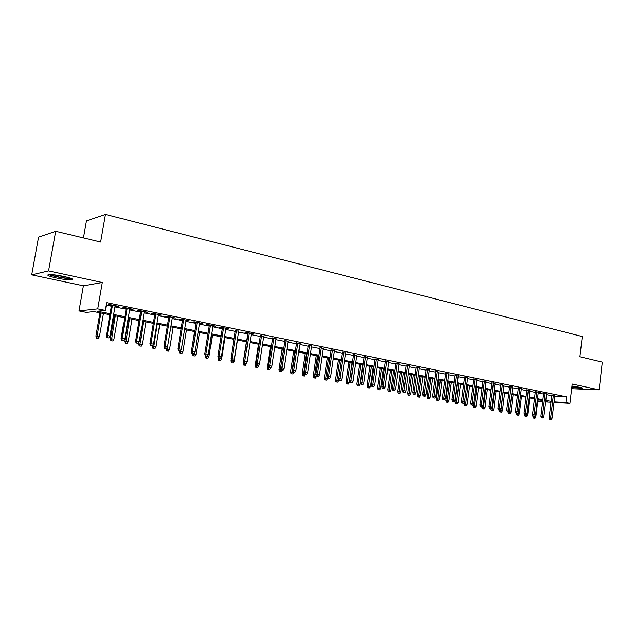 <?xml version="1.0" encoding="UTF-8"?>
<svg xmlns="http://www.w3.org/2000/svg" width="634" height="634" viewBox="0 0 634 634"><rect width="100%" height="100%" fill="white"/><g stroke="black" fill="none" stroke-linecap="round" stroke-linejoin="round"><path stroke-width="0.95" d="M56.616 278.049C63.463 279.443 68.551 280.062 71.864 279.911C74.289 279.396 71.69 278.263 64.058 276.495C57.179 275.085 52.051 274.459 48.683 274.593C46.242 275.132 48.889 276.289 56.616 278.049M571.797 387.58L582.186 388.27C582.804 388.079 582.083 387.762 580.031 387.311L571.971 386.09M109.88 314.773L93.824 311.595L86.327 312.372L78.988 310.922L97.739 308.869L105.355 310.398L97.422 311.223L110.062 313.735M83.403 285.799L102.312 282.51L48.556 270.892L55.689 231.275L38.555 237.132L31.7 274.847L83.403 285.799L78.988 310.922M83.45 237.916L86.454 220.909L105.458 214.411L582.274 336.543L579.912 356.752L602.3 362.117L599.138 389.847L572.217 384.03L569.942 403.39L553.997 402.455M542.633 401.782L537.719 401.219M48.556 270.892L31.7 274.847M571.67 388.697L599.138 389.847M115.095 306.071L118.447 306.325L109.547 304.51L108.208 304.669L111.505 305.342M129.772 309.067L133.085 309.313L124.335 307.53L122.956 307.672L126.206 308.338M144.211 312.007L147.468 312.253L138.87 310.494L137.451 310.628L140.653 311.278M158.397 314.9L161.607 315.138L153.151 313.41L151.708 313.537L154.862 314.179M172.345 317.745L175.515 317.975L167.202 316.279L165.72 316.39L168.834 317.024M186.063 320.535L189.186 320.764L181.007 319.092L179.501 319.203L182.568 319.829M199.559 323.292L202.634 323.506L194.59 321.866L193.053 321.961L196.08 322.579M212.826 325.995L215.861 326.209L207.952 324.592L206.383 324.679L209.371 325.29M225.886 328.658L228.874 328.864L221.092 327.279L219.499 327.35L222.439 327.952M238.725 331.273L235.301 330.576M251.365 333.849L254.282 334.055L246.745 332.509L245.096 332.573L247.957 333.159M263.807 336.385L260.416 335.695M276.052 338.881L272.675 338.191M288.105 341.338L284.745 340.656M299.969 343.755L296.633 343.081M311.651 346.14L308.33 345.467M323.158 348.486L319.853 347.812M334.49 350.792L331.202 350.127M345.649 353.067L342.384 352.401M356.649 355.309L353.392 354.652M367.482 357.521L364.241 356.863M378.149 359.692L374.932 359.042M388.666 361.84L385.464 361.19M399.032 363.956L395.846 363.306M409.247 366.032L406.077 365.39M419.32 368.085L416.166 367.443M429.25 370.113L426.103 369.471M439.037 372.11L435.907 371.469M448.69 374.076L445.575 373.442M458.208 376.017L455.109 375.383M467.591 377.927L464.508 377.301M476.847 379.814L473.78 379.187M485.985 381.676L482.934 381.058M494.988 383.515L491.952 382.896M503.879 385.321L500.852 384.711M512.644 387.112L509.641 386.502M521.299 388.88L518.311 388.27M529.842 390.615L526.862 390.013M535.342 391.416L532.512 414.707L535.516 415.096L538.306 392.018L540.35 392.438L535.302 391.733M546.587 394.031L543.639 393.429M554.734 396.25L566.574 396.86L106.694 302.656L105.355 310.398M106.258 305.16L111.354 306.198M114.944 306.927L126.063 309.186M129.629 309.915L140.51 312.126M144.069 312.847L154.728 315.019M158.254 315.732L168.692 317.856M172.21 318.569L182.433 320.653M185.928 321.359L195.946 323.395M199.425 324.109L209.236 326.098M212.699 326.803L222.312 328.761M225.759 329.458L235.174 331.376M238.606 332.073L247.839 333.952M251.246 334.641L260.297 336.48M263.689 337.169L272.557 338.976M275.933 339.666L284.634 341.433M287.987 342.114L296.514 343.85M299.858 344.524L308.219 346.227M311.54 346.901L319.742 348.573M323.047 349.239L331.091 350.879M334.38 351.545L342.273 353.154M345.546 353.82L353.289 355.389M356.538 356.054L364.138 357.6M367.371 358.258L374.829 359.771M378.046 360.429L385.361 361.911M388.571 362.569L395.743 364.027M398.937 364.669L405.982 366.103M409.152 366.753L416.062 368.156M419.225 368.798L426.008 370.177M429.155 370.819L435.82 372.174M438.942 372.808L445.48 374.139M448.595 374.773L455.022 376.073M458.113 376.707L464.421 377.991M467.504 378.617L473.693 379.877M476.76 380.495L482.846 381.731M485.898 382.357L491.865 383.57M494.908 384.188L500.773 385.377M503.792 385.995L509.554 387.168M512.565 387.778L518.224 388.927M521.219 389.538L526.783 390.671M529.762 391.273L535.223 392.383M538.187 392.985L543.56 394.079M546.508 394.681L551.786 395.751M554.798 395.695L551.865 395.109M102.312 282.51L97.739 308.869M566.574 396.86L565.9 402.582L569.942 403.39M55.689 231.275L100.64 242.029L105.458 214.411M545.7 401.409L547.689 401.52L545.731 401.14M542.783 400.553L537.402 399.483M534.43 398.897L528.962 397.811M525.982 397.225L520.411 396.115M517.415 395.521L511.741 394.403M508.73 393.801L502.96 392.66M499.933 392.058L494.06 390.893M491.017 390.29L485.034 389.11M481.983 388.499L475.888 387.295M472.821 386.685L466.616 385.456M463.533 384.846L457.217 383.594M454.11 382.984L447.683 381.708M444.569 381.089L438.015 379.79M434.884 379.172L428.212 377.848M425.065 377.222L418.266 375.883M415.104 375.249L408.177 373.878M404.999 373.252L397.946 371.849M394.752 371.223L387.564 369.796M384.355 369.162L377.032 367.704M373.806 367.07L366.341 365.588M363.092 364.946L355.484 363.44M352.227 362.791L344.476 361.261M341.195 360.611L333.294 359.042M329.997 358.392L321.945 356.791M318.633 356.134L310.414 354.509M307.086 353.851L298.709 352.187M295.365 351.529L286.822 349.833M283.461 349.168L274.752 347.44M271.368 346.774L262.484 345.015M259.084 344.341L250.018 342.542M246.61 341.869L237.354 340.03M233.922 339.356L224.484 337.486M221.036 336.797L211.407 334.895M207.936 334.205L198.109 332.256M194.622 331.566L184.589 329.577M181.086 328.887L170.847 326.851M167.328 326.153L156.867 324.085M153.333 323.38L142.65 321.272M139.092 320.566L128.187 318.403M124.613 317.697L113.478 315.486M537.751 400.942L542.696 401.235M551.009 402.281L545.636 401.964M554.061 401.893L565.9 402.582M113.652 314.448L124.787 316.659M128.369 317.372L139.266 319.536M142.824 320.241L153.499 322.365M157.042 323.071L167.495 325.147M171.014 325.844L181.253 327.881M184.756 328.578L194.789 330.576M198.268 331.265L208.095 333.222M211.566 333.912L221.195 335.822M224.642 336.511L234.081 338.382M237.504 339.063L246.753 340.902M250.168 341.583L259.235 343.382M262.627 344.056L271.518 345.823M274.894 346.497L283.604 348.224M286.964 348.898L295.507 350.594M298.852 351.26L307.228 352.924M310.549 353.582L318.767 355.214M322.08 355.872L330.132 357.473M333.429 358.131L341.33 359.7M344.603 360.35L352.353 361.895M355.619 362.545L363.219 364.051M366.468 364.701L373.925 366.183M377.151 366.824L384.473 368.275M387.683 368.917L394.871 370.343M398.065 370.977L405.118 372.38M408.296 373.014L415.222 374.393M418.385 375.019L425.176 376.366M428.33 376.992L434.995 378.324M438.126 378.942L444.68 380.241M447.794 380.868L454.221 382.143M457.328 382.762L463.636 384.014M466.727 384.624L472.924 385.86M475.999 386.471L482.086 387.683M485.137 388.285L491.12 389.474M494.163 390.084L500.036 391.249M503.063 391.852L508.833 393.001M511.844 393.595L517.51 394.72M520.506 395.315L526.077 396.424M529.057 397.019L534.533 398.104M537.497 398.699L542.87 399.761M545.826 400.347L551.112 401.401M201.144 323.205L201.081 323.602M187.727 320.463L187.664 320.859M174.081 317.682L174.017 318.086M160.212 314.852L160.14 315.257M146.105 311.968L146.034 312.38M131.753 309.043L131.682 309.455M117.155 306.063L117.084 306.476M551.897 394.8L549.155 417.79L550.645 417.909L553.363 395.093M550.463 419.431L551.287 419.589L550.463 419.431L550.645 417.909L552.119 418.186L554.837 395.394M549.155 417.79L549.638 419.367M551.287 419.589L552.119 418.186M533.384 418.083L534.993 418.297L533.384 418.083L532.917 416.538L535.817 416.918L537.917 399.586M534.185 418.147L534.367 416.498M535.817 416.918L534.993 418.297M580.047 387.311L571.916 386.597M571.9 386.7L580.792 387.477M70.818 278.302C67.933 278.96 52.567 276.202 50.015 274.554M53.082 274.744L67.917 277.415M48.937 274.577C52.685 276.416 67.759 279.111 71.808 278.691M543.671 393.12L540.889 416.261L542.379 416.372L545.137 393.413M542.197 417.909L543.029 418.06L542.197 417.909L542.379 416.372L543.869 416.649L546.627 393.722M540.889 416.261L541.373 417.846M543.029 418.06L543.869 416.649M533.82 416.364L534.66 416.522L533.82 416.364L536.8 391.717M532.512 414.707L532.996 416.3M534.66 416.522L535.516 415.096M526.902 389.696L524.033 413.13L525.507 413.241L528.352 389.989M525.332 414.802L526.188 414.953L525.332 414.802L525.507 413.241L527.044 413.526L529.881 390.298M524.033 413.13L524.516 414.739M526.188 414.953L527.044 413.526M518.35 387.945L515.434 411.537L516.908 411.64L519.793 388.246M516.734 413.209L517.606 413.376L516.734 413.209L516.908 411.64L518.461 411.934L521.338 388.555M515.434 411.537L515.918 413.154M517.606 413.376L518.461 411.934M525.174 416.578L526.799 416.792L525.174 416.578L524.706 415.024L527.623 415.405L529.747 397.97M525.966 416.641L526.157 414.953M527.623 415.405L526.799 416.792M516.861 415.056L518.493 415.27L516.861 415.056L516.393 413.495L519.325 413.875L521.481 396.329M517.653 415.119L517.907 412.861M519.325 413.875L518.493 415.27M508.436 413.511L510.077 413.733L508.436 413.511L507.969 411.941L510.917 412.33L513.104 394.673M509.229 413.574L509.562 410.658M510.917 412.33L510.077 413.733M499.909 411.949L501.549 412.171L499.909 411.949L499.441 410.372L502.397 410.761L504.616 392.985M500.694 412.013L503.079 392.684M502.397 410.761L501.549 412.171M509.681 386.177L506.724 409.921L508.191 410.024L511.115 386.471M508.024 411.609L508.904 411.767L508.024 411.609L508.191 410.024L509.768 410.317L512.684 386.795M506.724 409.921L507.208 411.545M508.904 411.767L509.768 410.317M491.271 410.372L492.919 410.586L491.271 410.372L490.795 408.779L493.767 409.168L496.018 391.289M492.047 410.428L494.465 390.98M493.767 409.168L492.919 410.586M500.9 384.386L497.896 408.28L499.354 408.383L502.326 384.679M499.196 409.976L500.083 410.143L499.196 409.976L499.354 408.383L500.955 408.684L503.919 385.004M497.896 408.28L498.379 409.921M500.083 410.143L500.955 408.684M482.514 408.764L484.17 408.985L482.514 408.764L482.038 407.163L485.026 407.559L487.316 389.561M483.29 408.827L485.731 389.244M482.038 407.163L480.366 406.592L482.086 406.822L482.973 405.34L486.024 381.351M485.026 407.559L484.17 408.985M491.992 382.571L488.949 406.624L490.407 406.719L493.418 382.857M490.24 408.328L491.144 408.494L490.24 408.328L490.407 406.719L492.024 407.02L495.027 383.19M488.949 406.624L489.44 408.264M491.144 408.494L492.024 407.02M473.638 407.147L475.31 407.361L473.638 407.147L473.17 405.53L476.166 405.919L478.488 387.81M474.414 407.194L476.887 387.493M473.17 405.53L473.305 404.444M476.166 405.919L475.31 407.361M482.973 380.725L479.883 404.936L481.325 405.039L484.392 381.018M481.174 406.648L481.325 405.039L482.973 405.34M479.883 404.936L480.366 406.592M464.651 405.498L466.323 405.72L464.651 405.498L464.175 403.874L467.195 404.27L469.548 386.043M465.419 405.554L467.924 385.718M464.175 403.874L464.413 402.027M467.195 404.27L466.323 405.72M473.828 378.863L470.69 403.232L472.124 403.327L475.238 379.148M471.973 404.952L472.901 405.126L471.973 404.952L472.124 403.327L473.796 403.636L476.895 379.489M470.69 403.232L471.173 404.896M472.901 405.126L473.796 403.636M455.537 403.826L457.217 404.048L455.537 403.826L455.061 402.194L458.097 402.59L460.482 384.244M456.306 403.882L458.842 383.919M455.061 402.194L457.486 383.649M458.097 402.59L457.217 404.048M464.556 376.968L461.37 401.504L462.796 401.591L465.958 377.254M462.654 403.232L463.589 403.406L462.654 403.232L462.796 401.591L464.484 401.908L467.63 377.595M461.37 401.504L461.853 403.184M463.589 403.406L464.484 401.908M446.304 402.138L447.992 402.36L446.304 402.138L445.829 400.49L448.872 400.894L451.297 382.421M447.065 402.186L449.633 382.096M445.829 400.49L448.286 381.827M448.872 400.894L447.992 402.36M455.149 375.051L451.923 399.745L453.342 399.84L456.543 375.336M453.199 401.488L454.15 401.663L453.199 401.488L453.342 399.84L455.054 400.157L458.247 375.685M451.923 399.745L452.407 401.441M454.15 401.663L455.054 400.157M436.945 400.426L438.641 400.648L436.945 400.426L436.469 398.77L439.528 399.166L441.993 380.582M437.698 400.474L440.297 380.241M436.469 398.77L438.966 379.98M439.528 399.166L438.641 400.648M445.623 373.101L442.334 397.97L443.752 398.057L447.002 373.386M443.61 399.721L444.577 399.903L443.61 399.721L443.752 398.057L445.488 398.382L448.729 373.735M442.334 397.97L442.825 399.674M444.577 399.903L445.488 398.382M427.451 398.691L429.163 398.913L427.451 398.691L426.983 397.019L430.058 397.423L432.554 378.712M428.204 398.738L430.843 378.371M426.983 397.019L429.511 378.11M430.058 397.423L429.163 398.913M435.954 371.128L432.618 396.171L434.028 396.25L437.333 371.413M433.886 397.93L434.869 398.112L433.886 397.93L434.028 396.25L435.788 396.575L439.085 371.77M432.618 396.171L433.109 397.883M434.869 398.112L435.788 396.575M417.83 396.924L419.549 397.153L417.83 396.924L417.362 395.251L420.453 395.648L422.989 376.81M418.583 396.971L421.253 376.469M417.362 395.251L419.93 376.208M420.453 395.648L419.549 397.153M426.151 369.131L422.767 394.34L424.162 394.419L427.514 369.408M424.027 396.107L425.018 396.29L424.027 396.107L424.162 394.419L425.945 394.752L429.297 369.773M422.767 394.34L423.25 396.06M425.018 396.29L425.945 394.752M408.082 395.141L409.802 395.362L408.082 395.141L407.607 393.452L410.713 393.857L413.289 374.892M408.819 395.188L411.529 374.543M407.607 393.452L410.214 374.282M410.713 393.857L409.802 395.362M416.213 367.102L412.774 392.486L414.161 392.565L417.568 367.379M414.026 394.269L415.032 394.451L414.026 394.269L414.161 392.565L415.967 392.898L419.367 367.744M412.774 392.486L413.257 394.221M415.032 394.451L415.967 392.898M398.192 393.334L399.919 393.555L398.192 393.334L397.716 391.63L400.839 392.034L403.454 372.943M398.929 393.373L401.663 372.586M397.716 391.63L400.363 372.332M400.839 392.034L399.919 393.555M406.125 365.041L402.63 390.599L404.009 390.679L407.472 365.319M403.882 392.391L404.904 392.581L403.882 392.391L404.009 390.679L405.847 391.019L409.295 365.691M402.63 390.599L403.121 392.351M404.904 392.581L405.847 391.019M388.159 391.495L389.902 391.717L388.159 391.495L387.683 389.783L390.821 390.187L393.476 370.969M388.896 391.535L391.669 370.605M387.683 389.783L390.378 370.351M390.821 390.187L389.902 391.717M395.893 362.957L392.343 388.69L393.706 388.761L397.225 363.227M393.587 390.496L394.625 390.687L393.587 390.496L393.706 388.761L395.576 389.11L399.079 363.607M392.343 388.69L392.834 390.449M394.625 390.687L395.576 389.11M377.991 389.633L379.742 389.862L377.991 389.633L377.515 387.913L380.669 388.317L383.364 368.964M378.712 389.672L381.525 368.6M377.515 387.913L380.249 368.346M380.669 388.317L379.742 389.862M385.512 360.833L381.906 386.756L383.261 386.827L386.835 361.103M383.15 388.571L384.196 388.761L383.15 388.571L383.261 386.827L385.155 387.176L388.721 361.491M381.906 386.756L382.397 388.531M384.196 388.761L385.155 387.176M367.672 387.739L369.432 387.968L367.672 387.739L367.197 386.011L370.367 386.423L373.101 366.928M368.394 387.778L371.239 366.563M367.197 386.011L369.971 366.309M370.367 386.423L369.432 387.968M374.979 358.685L371.318 384.79L372.657 384.854L376.295 358.955M372.546 386.613L373.616 386.811L372.546 386.613L372.657 384.854L374.575 385.21L378.205 359.343M371.318 384.79L371.801 386.574M373.616 386.811L374.575 385.21M357.204 385.829L358.971 386.058L357.204 385.829L356.728 384.077L359.914 384.489L362.696 364.867M357.917 385.86L360.809 364.495M356.728 384.077L359.549 364.241M359.914 384.489L358.971 386.058M364.288 356.506L360.564 382.793L361.903 382.857L365.588 356.768M361.792 384.632L362.878 384.83L361.792 384.632L361.903 382.857L363.845 383.221L367.53 357.164M360.564 382.793L361.055 384.592M362.878 384.83L363.845 383.221M346.584 383.879L348.359 384.117L346.584 383.879L346.116 382.128L349.31 382.54L352.139 362.775M347.289 383.919L350.222 362.394M346.116 382.128L348.977 362.149M349.31 382.54L348.359 384.117M353.447 354.287L349.659 380.772L350.974 380.828L354.731 354.557M350.879 382.619L351.981 382.817L350.879 382.619L350.974 380.828L352.956 381.2L356.696 354.953M349.659 380.772L350.142 382.579M351.981 382.817L352.956 381.2M335.814 381.914L337.597 382.143L335.814 381.914L335.338 380.138L338.556 380.558L338.738 379.291M336.511 381.945L339.483 360.271M335.338 380.138L338.247 360.025M338.556 380.558L337.597 382.143M342.431 352.044L338.588 378.72L339.895 378.767L343.707 352.306M339.8 380.574L340.918 380.78L339.8 380.574L339.895 378.767L341.9 379.14L345.704 352.71M338.588 378.72L339.071 380.543M340.918 380.78L341.9 379.14M324.877 379.909L326.676 380.138L324.877 379.909L324.41 378.126L327.643 378.546L327.715 378.03M325.575 379.94L328.586 358.107M324.41 378.126L327.366 357.869M327.643 378.546L326.676 380.138M331.257 349.762L327.342 376.628L328.642 376.683L332.517 350.016M328.547 378.498L329.68 378.704L328.547 378.498L328.642 376.683L330.679 377.056L334.546 350.436M327.342 376.628L327.833 378.466M329.68 378.704L330.679 377.056M313.782 377.88L315.589 378.11L313.782 377.88L313.315 376.081L316.58 376.39M314.472 377.904L317.523 355.92M313.315 376.081L316.318 355.682M316.564 376.501L315.589 378.11M319.908 347.448L315.93 374.512L317.214 374.559L321.153 347.701M317.127 376.39L318.276 376.604L317.127 376.39L317.214 374.559L319.282 374.94L323.213 348.121M315.93 374.512L316.421 376.358M318.276 376.604L319.282 374.94M302.529 375.819L304.336 376.049L302.529 375.819L302.053 374.012L305.334 374.322M303.203 375.843L306.301 353.693M302.053 374.012L305.105 353.455M305.319 374.432L304.336 376.049M308.386 345.094L304.344 372.364L305.612 372.404L309.622 345.348M305.533 374.25L306.697 374.464L305.533 374.25L305.612 372.404L307.712 372.792L311.706 345.768M304.344 372.364L304.827 374.226M306.697 374.464L307.712 372.792M296.688 342.709L292.575 370.177L293.827 370.216L297.901 342.954M293.756 372.079L294.945 372.293L293.756 372.079L293.827 370.216L295.959 370.613L300.025 343.39M292.575 370.177L293.059 372.055M294.945 372.293L295.959 370.613M284.809 340.284L280.624 367.958L281.861 367.997L286.005 340.529M281.797 369.868L283.002 370.09L281.797 369.868L281.861 367.997L284.024 368.394L288.161 340.965M280.624 367.958L281.108 369.852M283.002 370.09L284.024 368.394M291.093 373.727L292.916 373.957L291.093 373.727L290.626 371.904L293.922 372.213M291.767 373.751L294.905 351.434M290.626 371.904L293.732 351.204M293.907 372.324L292.916 373.957M279.491 371.595L281.322 371.833L279.491 371.595L279.023 369.765L282.336 370.074M280.157 371.619L283.343 349.144M279.023 369.765L282.178 348.914M282.32 370.193L281.322 371.833M267.714 369.44L269.553 369.677L267.714 369.44L267.247 367.593L270.583 367.847M268.364 369.464L268.626 366.286M267.247 367.593L270.449 346.592M270.559 368.021L269.553 369.677M272.739 337.819L268.483 365.707L269.704 365.739L273.92 338.057M269.64 367.633L270.869 367.855L269.64 367.633L269.704 365.739L271.899 366.143L276.107 338.508M268.483 365.707L268.967 367.609M270.869 367.855L271.899 366.143M255.748 367.252L257.602 367.49L255.748 367.252L255.28 365.39L258.617 365.818L258.688 365.342M256.398 367.268L256.524 364.915M255.28 365.39L258.545 344.23M258.617 365.818L257.602 367.49M260.479 335.315L256.144 363.417L257.349 363.44L261.644 335.552M257.301 365.35L258.545 365.58L257.301 365.35L257.349 363.44L259.583 363.861L263.863 336.004M256.144 363.417L256.627 365.335M258.545 365.58L259.583 363.861M243.607 365.026L245.461 365.271L243.607 365.026L243.139 363.155L246.483 363.583L246.713 362.133M244.241 365.041L244.296 363.06M243.139 363.155L246.452 341.837M246.483 363.583L245.461 365.271M248.021 332.771L243.614 361.095L244.803 361.111L249.17 333.008M244.756 363.036L246.024 363.274L244.756 363.036L244.803 361.111L247.07 361.531L251.429 333.468M243.614 361.095L244.098 363.028M246.024 363.274L247.07 361.531M231.267 362.767L233.138 363.013L231.267 362.767L230.8 360.881L234.168 361.317L237.496 340.062M231.893 362.783L231.949 360.786M230.8 360.881L231.038 359.359M234.168 361.317L233.138 363.013M235.365 330.187L230.879 358.733L232.044 358.741L236.49 330.417M232.012 360.691L233.296 360.928L232.012 360.691L232.044 358.741L234.358 359.169L238.788 330.893M230.879 358.733L231.362 360.675M233.296 360.928L234.358 359.169M218.73 360.477L220.616 360.714L218.73 360.477L218.27 358.575L221.654 359.01L225.038 337.589M219.348 360.484L219.396 358.472M218.27 358.575L218.358 358.02M221.654 359.01L220.616 360.714M222.502 327.564L217.938 356.332L219.087 356.34L223.612 327.794M219.063 358.297L220.363 358.543L219.063 358.297L219.087 356.34L221.432 356.776L225.942 328.269M217.938 356.332L218.421 358.289M220.363 358.543L221.432 356.776M206.002 358.147L207.897 358.384L206.002 358.147L205.535 356.229L208.943 356.665L212.382 335.085M206.613 358.155L206.652 356.11M208.943 356.665L207.897 358.384M209.434 324.893L204.79 353.883L205.915 353.891L210.52 325.115M205.892 355.872L207.223 356.118L205.892 355.872L205.915 353.891L208.301 354.335L212.889 325.607M204.79 353.883L205.265 355.864M207.223 356.118L208.301 354.335M193.069 355.777L194.971 356.023L193.069 355.777L192.601 353.843L196.025 354.279L199.528 332.541M193.663 355.777L193.711 353.645M196.025 354.279L194.971 356.023M196.144 322.183L191.42 351.402L192.522 351.402L197.206 322.405M192.506 353.4L193.861 353.653L192.506 353.4L192.522 351.402L194.947 351.854L199.623 322.896M191.42 351.402L191.896 353.4M193.861 353.653L194.947 351.854M179.921 353.368L181.831 353.613L179.921 353.368L179.462 351.426L182.901 351.862L186.467 329.949M180.508 353.368L180.666 350.499M182.901 351.862L181.831 353.613M182.632 319.425L177.821 348.882L178.907 348.874L183.678 319.639M178.899 350.887L180.27 351.141L178.899 350.887L178.907 348.874L181.372 349.334L186.127 320.138M177.821 348.882L178.297 350.895M180.27 351.141L181.372 349.334M166.568 350.927L168.486 351.173L166.568 350.927L166.108 348.962L169.555 349.405L173.185 327.318M167.138 350.927L167.471 346.941M169.555 349.405L168.486 351.173M168.898 316.628L164 346.315L165.062 346.307L169.92 316.834M165.062 348.335L166.457 348.597L165.062 348.335L165.062 346.307L167.566 346.766L172.416 317.341M164 346.315L164.475 348.343M166.457 348.597L167.566 346.766M152.984 348.438L154.918 348.684L152.984 348.438L152.525 346.465L156.004 346.909L159.697 324.648M153.547 348.431L157.24 324.156M152.525 346.465L152.675 345.562M156.004 346.909L154.918 348.684M154.934 313.775L149.941 343.707L150.979 343.691L155.924 313.981M150.995 345.744L152.414 346.005L150.995 345.744L150.979 343.691L153.531 344.167L158.46 314.496M149.941 343.707L150.417 345.752M152.414 346.005L153.531 344.167M139.187 345.91L141.128 346.156L139.187 345.91L138.727 343.921L142.222 344.365L145.978 321.929M139.734 345.902L143.482 321.43M138.727 343.921L139.084 341.781M142.222 344.365L141.128 346.156M140.724 310.874L135.644 341.052L136.659 341.029L141.699 311.072M136.682 343.105L138.125 343.366L136.682 343.105L136.659 341.029L139.25 341.512L144.275 311.595M135.644 341.052L136.112 343.113M138.125 343.366L139.25 341.512M125.152 343.343L127.101 343.588L125.152 343.343L124.7 341.338L128.203 341.781L132.03 319.164M125.69 343.335L129.502 318.664M124.7 341.338L128.575 318.482M128.203 341.781L127.101 343.588M126.277 307.926L121.102 338.358L122.085 338.326L127.22 308.116M122.116 340.418L123.582 340.688L122.116 340.418L122.085 338.326L124.724 338.818L129.843 308.655M121.102 338.358L121.57 340.434M123.582 340.688L124.724 338.818M110.887 340.727L112.844 340.981L110.887 340.727L110.427 338.707L113.962 339.158L117.853 316.358M111.402 340.72L115.277 315.843M110.427 338.707L114.382 315.669M113.962 339.158L112.844 340.981M111.576 304.922L106.298 335.608L107.257 335.568L112.495 305.113M107.305 337.684L108.794 337.954L107.305 337.684L107.257 335.568L109.951 336.068L115.166 305.659M106.298 335.608L106.766 337.7M108.794 337.954L109.951 336.068M96.376 338.073L98.341 338.326L96.376 338.073L95.924 336.036L99.467 336.488L103.437 313.497M96.883 338.057L100.814 312.982M95.924 336.036L99.942 312.808M99.467 336.488L98.341 338.326M71.864 279.911L72.054 278.801"/></g></svg>
